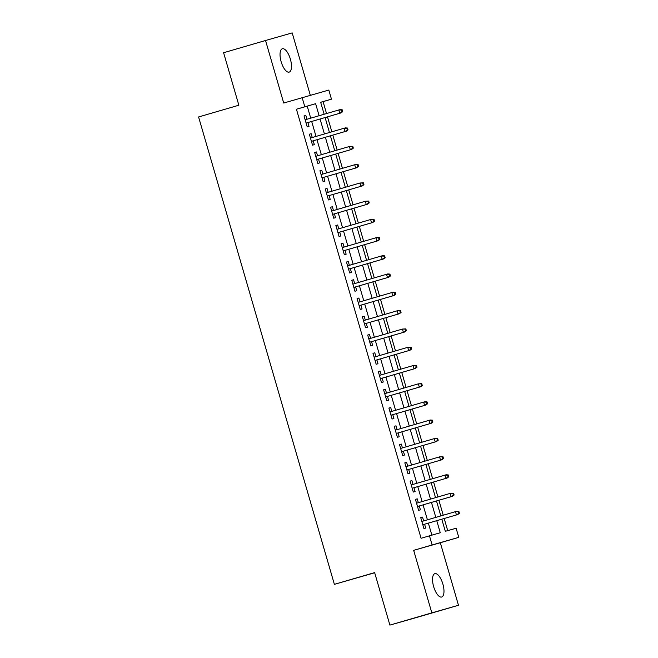 <?xml version="1.0" encoding="UTF-8"?>
<svg xmlns="http://www.w3.org/2000/svg" width="658" height="658" viewBox="0 0 658 658"><rect width="100%" height="100%" fill="white"/><g stroke="black" fill="none" stroke-linecap="round" stroke-linejoin="round"><path stroke-width="0.99" d="M442.867 584.024A12.165 4.795 73.7 0 0 434.856 573.653A12.165 4.795 73.7 0 0 433.655 586.656A12.165 4.795 73.7 0 0 441.666 597.02A12.165 4.795 73.7 0 0 442.867 584.024M290.375 59.121A12.165 4.795 73.7 0 0 282.356 48.758A12.165 4.795 73.7 0 0 281.155 61.753A12.165 4.795 73.7 0 0 289.166 72.117A12.165 4.795 73.7 0 0 290.375 59.121M441.798 519.211L445.31 531.31L456.117 528.234L458.766 537.364L432.117 544.964L429.468 535.834L440.268 532.75L436.764 520.675M440.317 542.743L413.668 550.343L431.829 612.878L389.89 625.1L416.539 617.5L458.478 605.27L440.317 542.743L458.766 537.364M374.682 572.764L334.379 584.345L198.584 116.959L238.854 105.222L223.597 52.73L265.544 40.5L283.713 103.035L328.811 90.056L331.468 99.185L320.66 102.261L324.147 114.253M310.329 95.328L292.193 32.9L265.544 40.5M326.541 113.554L323.078 101.628L331.468 99.185M447.711 530.628L444.191 518.512M443.237 515.222L438.886 500.253M437.932 496.963L433.581 482.001M432.627 478.703L428.284 463.742M427.322 460.444L422.979 445.482M422.017 442.192L417.674 427.223M416.711 423.933L412.369 408.972M411.414 405.673L407.063 390.712M406.109 387.414L401.758 372.453M400.804 369.163L396.453 354.193M395.499 350.903L391.148 335.942M390.194 332.644L385.843 317.682M384.889 314.384L380.546 299.423M379.584 296.133L375.241 281.163M374.279 277.873L369.936 262.912M368.974 259.614L364.631 244.653M363.668 241.354L359.326 226.393M358.371 223.103L354.02 208.134M353.066 204.844L348.715 189.882M347.761 186.584L343.41 171.623M342.456 168.325L338.105 153.363M337.151 150.073L332.8 135.104M331.846 131.814L327.503 116.853M431.829 612.878L458.478 605.27M423.645 520.93L422.535 517.106L420.733 517.616L423.916 528.571L425.718 528.061L424.599 524.229M418.34 502.671L417.23 498.846L415.428 499.364L418.611 510.32L420.413 509.802L419.294 505.969M413.035 484.42L411.924 480.595L410.123 481.105L413.306 492.061L415.108 491.542L413.989 487.71M407.73 466.16L406.619 462.335L404.818 462.845L408.001 473.801L409.802 473.291L408.684 469.45M402.425 447.901L401.314 444.076L399.513 444.586L402.696 455.542L404.497 455.032L403.379 451.199M397.119 429.641L396.009 425.816L394.208 426.335L397.391 437.29L399.192 436.772L398.082 432.939M391.814 411.39L390.704 407.565L388.903 408.075L392.086 419.031L393.887 418.513L392.777 414.68M386.509 393.13L385.399 389.306L383.598 389.816L386.781 400.771L388.582 400.261L387.472 396.42M381.212 374.871L380.094 371.046L378.292 371.556L381.476 382.512L383.277 382.002L382.166 378.169M375.907 356.611L374.789 352.787L372.996 353.305L376.179 364.261L377.972 363.742L376.861 359.91M370.602 338.36L369.492 334.535L367.69 335.045L370.873 346.001L372.675 345.483L371.556 341.65M365.297 320.101L364.187 316.276L362.385 316.786L365.568 327.742L367.37 327.232L366.251 323.391M359.992 301.841L358.881 298.016L357.08 298.526L360.263 309.482L362.065 308.972L360.946 305.139M354.687 283.582L353.576 279.757L351.775 280.275L354.958 291.231L356.759 290.713L355.641 286.88M349.382 265.33L348.271 261.506L346.47 262.016L349.653 272.971L351.454 272.453L350.336 268.62M344.076 247.071L342.966 243.246L341.165 243.756L344.348 254.712L346.149 254.202L345.039 250.361M338.771 228.811L337.661 224.987L335.86 225.497L339.043 236.452L340.844 235.942L339.734 232.109M333.466 210.552L332.356 206.727L330.555 207.245L333.738 218.201L335.539 217.683L334.429 213.85M328.169 192.3L327.051 188.476L325.249 188.986L328.432 199.942L330.234 199.423L329.123 195.591M322.864 174.041L321.754 170.216L319.952 170.726L323.136 181.682L324.929 181.172L323.818 177.331M317.559 155.781L316.449 151.957L314.647 152.467L317.83 163.423L319.632 162.913L318.513 159.08M312.254 137.522L311.144 133.697L309.342 134.216L312.525 145.171L314.327 144.653L313.208 140.82M323.078 101.628L320.676 102.311M310.724 118.169L307.228 106.144L296.429 109.228L421.079 538.277L429.468 535.834M431.87 535.151L428.374 523.126M427.42 519.828L423.069 504.867M422.115 501.577L417.764 486.607M416.81 483.317L412.459 468.356M411.505 465.058L407.154 450.097M406.2 446.798L401.857 431.837M400.895 428.547L396.552 413.578M395.59 410.288L391.247 395.326M390.284 392.028L385.942 377.067M384.979 373.769L380.637 358.807M379.682 355.517L375.331 340.548M374.377 337.258L370.026 322.297M369.072 318.998L364.721 304.037M363.767 300.739L359.416 285.778M358.462 282.488L354.111 267.518M353.157 264.228L348.814 249.267M347.852 245.969L343.509 231.007M342.547 227.709L338.204 212.748M337.241 209.458L332.899 194.488M331.936 191.198L327.594 176.229M326.639 172.939L322.288 157.978M321.334 154.679L316.983 139.718M316.029 136.428L311.678 121.459M306.949 119.271L305.838 115.438L304.037 115.956L307.22 126.912L309.021 126.394L307.903 122.561M413.668 550.343L432.117 544.964M296.429 109.228L304.819 106.785L302.162 97.655M389.89 625.1L374.641 572.608L334.379 584.345M325.101 117.552L329.452 132.513M330.406 135.803L334.757 150.772M335.712 154.062L340.054 169.024M341.017 172.322L345.36 187.283M346.322 190.581L350.665 205.543M351.627 208.833L355.97 223.802M356.924 227.092L361.275 242.054M362.229 245.352L366.58 260.313M367.534 263.611L371.885 278.573M372.839 281.863L377.19 296.832M378.144 300.122L382.495 315.083M383.45 318.382L387.792 333.343M388.755 336.641L393.097 351.602M394.06 354.892L398.403 369.862M399.365 373.152L403.708 388.113M404.67 391.411L409.013 406.373M409.967 409.671L414.318 424.632M415.272 427.922L419.623 442.892M420.577 446.182L424.928 461.143M425.882 464.441L430.233 479.402M431.187 482.701L435.538 497.662M436.493 500.952L440.835 515.921M319.114 115.726L315.618 103.701L304.819 106.785M435.81 517.385L431.459 502.424M430.505 499.126L426.154 484.165M425.2 480.875L420.849 465.905M419.894 462.615L415.543 447.646M414.589 444.356L410.238 429.394M409.284 426.096L404.933 411.135M403.979 407.845L399.636 392.875M398.674 389.585L394.331 374.616M393.369 371.326L389.026 356.365M388.064 353.066L383.721 338.105M382.767 334.815L378.416 319.846M377.462 316.556L373.111 301.586M372.157 298.296L367.806 283.335M366.851 280.037L362.5 265.075M361.546 261.785L357.195 246.816M356.241 243.526L351.898 228.556M350.936 225.266L346.593 210.305M345.631 207.007L341.288 192.046M340.326 188.756L335.983 173.786M335.021 170.496L330.678 155.527M329.724 152.237L325.373 137.275M324.419 133.977L320.068 119.016M307.228 106.144L315.618 103.701M304.037 115.964L305.838 115.438M309.342 134.224L311.144 133.697M314.647 152.483L316.449 151.957M319.952 170.735L321.754 170.216M325.258 188.994L327.051 188.476M330.563 207.254L332.356 206.727M335.868 225.513L337.661 224.987M341.173 243.764L342.966 243.246M346.47 262.024L348.271 261.506M351.775 280.283L353.576 279.757M357.08 298.543L358.881 298.016M362.385 316.794L364.187 316.276M367.69 335.054L369.492 334.535M372.996 353.313L374.789 352.787M378.301 371.573L380.094 371.046M383.606 389.824L385.399 389.306M388.911 408.083L390.704 407.565M394.216 426.343L396.009 425.816M399.513 444.602L401.314 444.076M404.818 462.854L406.619 462.335M410.123 481.113L411.924 480.595M415.428 499.373L417.23 498.846M420.733 517.632L422.535 517.106M342.004 111.827L342.719 111.621L342.193 109.796L341.469 110.001L342.004 111.827L339.742 113.275L306.102 123.079L341.041 112.905L339.742 113.275L338.788 109.985L305.147 119.789M341.469 110.001L338.788 109.985L340.087 109.615L342.193 109.796M341.041 112.905L342.719 111.621M347.301 130.078L348.024 129.873L347.498 128.047L346.774 128.252L347.301 130.078L345.047 131.534L311.407 141.338L346.347 131.164L345.047 131.534L344.093 128.244L310.453 138.048M346.774 128.252L344.093 128.244L345.392 127.874L347.498 128.047M346.347 131.164L348.024 129.873M352.606 148.338L353.33 148.132L352.795 146.306L352.079 146.512L352.606 148.338L350.352 149.785L316.712 159.59L351.652 149.415L350.352 149.785L349.398 146.504L315.758 156.308M352.079 146.512L349.398 146.504L352.795 146.306M351.652 149.415L353.33 148.132M357.911 166.597L358.635 166.392L358.1 164.566L357.384 164.771L357.911 166.597L355.657 168.045L322.017 177.849L356.949 167.675L355.657 168.045L354.703 164.755L321.063 174.567M357.384 164.771L354.703 164.755L358.1 164.566M356.949 167.675L358.635 166.392M363.216 184.857L363.94 184.651L363.405 182.825L362.69 183.031L363.216 184.857L360.962 186.304L327.322 196.109L362.254 185.934L360.962 186.304L360.008 183.014L326.368 192.819M362.69 183.031L360.008 183.014L363.405 182.825M362.254 185.934L363.94 184.651M368.521 203.108L369.245 202.903L368.71 201.077L367.995 201.282L368.521 203.108L366.267 204.564L332.627 214.368L367.559 204.194L366.267 204.564L365.313 201.274L331.673 211.078M367.995 201.282L365.313 201.274L368.71 201.077M367.559 204.194L369.245 202.903M337.932 232.628L372.864 222.445L337.932 232.619M373.826 221.368L374.542 221.162L374.015 219.336L373.292 219.542L373.826 221.368L371.573 222.815L370.61 219.533L336.978 229.338M373.292 219.542L370.61 219.533L371.91 219.163L374.015 219.336M372.864 222.445L374.542 221.162M343.237 250.887L378.169 240.705L343.237 250.879M379.131 239.627L379.847 239.422L379.321 237.596L378.597 237.801L379.131 239.627L376.87 241.075L375.915 237.785L342.283 247.597M378.597 237.801L375.915 237.785L377.215 237.415L379.321 237.596M378.169 240.705L379.847 239.422M348.543 269.147L383.474 258.964L348.543 269.138M384.436 257.887L385.152 257.681L384.626 255.855L383.902 256.061L384.436 257.887L382.175 259.334L381.221 256.044L347.589 265.848M383.902 256.061L381.221 256.044L382.52 255.674L384.626 255.855M383.474 258.964L385.152 257.681M389.742 276.138L390.457 275.932L389.931 274.106L389.207 274.312L389.742 276.138L387.48 277.594L353.848 287.398L388.779 277.224L387.48 277.594L386.526 274.304L352.885 284.108M389.207 274.312L386.526 274.304L387.825 273.934L389.931 274.106M388.779 277.224L390.457 275.932M395.047 294.397L395.762 294.192L395.236 292.366L394.512 292.571L395.047 294.397L392.785 295.845L359.145 305.649L394.084 295.475L392.785 295.845L391.831 292.563L358.191 302.367M394.512 292.571L391.831 292.563L393.13 292.193L395.236 292.366M394.084 295.475L395.762 294.192M400.344 312.657L401.067 312.451L400.533 310.625L399.817 310.831L400.344 312.657L398.09 314.105L364.45 323.909L399.39 313.734L398.09 314.105L397.136 310.815L363.496 320.627M399.817 310.831L397.136 310.815L400.533 310.625M399.39 313.734L401.067 312.451M405.649 330.916L406.373 330.711L405.838 328.885L405.122 329.09L405.649 330.916L403.395 332.364L369.755 342.168L404.695 331.994L403.395 332.364L402.441 329.074L368.801 338.878M405.122 329.09L402.441 329.074L405.838 328.885M404.695 331.994L406.373 330.711M410.954 349.168L411.678 348.962L411.143 347.136L410.428 347.342L410.954 349.168L408.7 350.624L375.06 360.428L409.992 350.253L408.7 350.624L407.746 347.334L374.106 357.138M410.428 347.342L407.746 347.334L411.143 347.136M409.992 350.253L411.678 348.962M416.259 367.427L416.983 367.222L416.448 365.396L415.733 365.601L416.259 367.427L414.005 368.875L380.365 378.679L415.297 368.505L414.005 368.875L413.051 365.593L379.411 375.397M415.733 365.601L413.051 365.593L416.448 365.396M415.297 368.505L416.983 367.222M421.564 385.687L422.288 385.481L421.753 383.655L421.038 383.861L421.564 385.687L419.31 387.134L385.67 396.939L420.602 386.764L419.31 387.134L418.356 383.844L384.716 393.657M421.038 383.861L418.356 383.844L421.753 383.655M420.602 386.764L422.288 385.481M426.869 403.946L427.585 403.741L427.058 401.915L426.335 402.12L426.869 403.946L424.607 405.394L390.975 415.198L425.907 405.024L424.607 405.394L423.653 402.104L390.021 411.908M426.335 402.12L423.653 402.104L424.953 401.734L427.058 401.915M425.907 405.024L427.585 403.741M432.174 422.197L432.89 421.992L432.364 420.166L431.64 420.372L432.174 422.197L429.913 423.653L396.281 433.457L431.212 423.283L429.913 423.653L428.958 420.363L395.326 430.168M431.64 420.372L428.958 420.363L430.258 419.993L432.364 420.166M431.212 423.283L432.89 421.992M437.48 440.457L438.195 440.251L437.669 438.425L436.945 438.631L437.48 440.457L435.218 441.905L401.586 451.709L436.517 441.534L435.218 441.905L434.264 438.623L400.632 448.427M436.945 438.631L434.264 438.623L435.563 438.253L437.669 438.425M436.517 441.534L438.195 440.251M442.785 458.716L443.5 458.511L442.974 456.685L442.25 456.891L442.785 458.716L440.523 460.164L406.891 469.968L441.822 459.794L440.523 460.164L439.569 456.874L405.928 466.686M442.25 456.891L439.569 456.874L442.974 456.685M441.822 459.794L443.5 458.511M448.082 476.976L448.805 476.77L448.279 474.944L447.555 475.15L448.082 476.976L445.828 478.424L412.188 488.228L447.127 478.053L445.828 478.424L444.874 475.134L411.234 484.938M447.555 475.15L444.874 475.134L446.173 474.763L448.279 474.944M447.127 478.053L448.805 476.77M453.387 495.227L454.11 495.022L453.576 493.196L452.86 493.401L453.387 495.227L451.133 496.683L417.493 506.487L452.433 496.313L451.133 496.683L450.179 493.393L416.539 503.197M452.86 493.401L450.179 493.393L453.576 493.196M452.433 496.313L454.11 495.022M458.692 513.487L459.416 513.281L458.881 511.455L458.165 511.661L458.692 513.487L456.438 514.934L422.798 524.739L457.738 514.564L456.438 514.934L455.484 511.653L421.844 521.457M458.165 511.661L455.484 511.653L458.881 511.455M457.738 514.564L459.416 513.281"/></g></svg>

